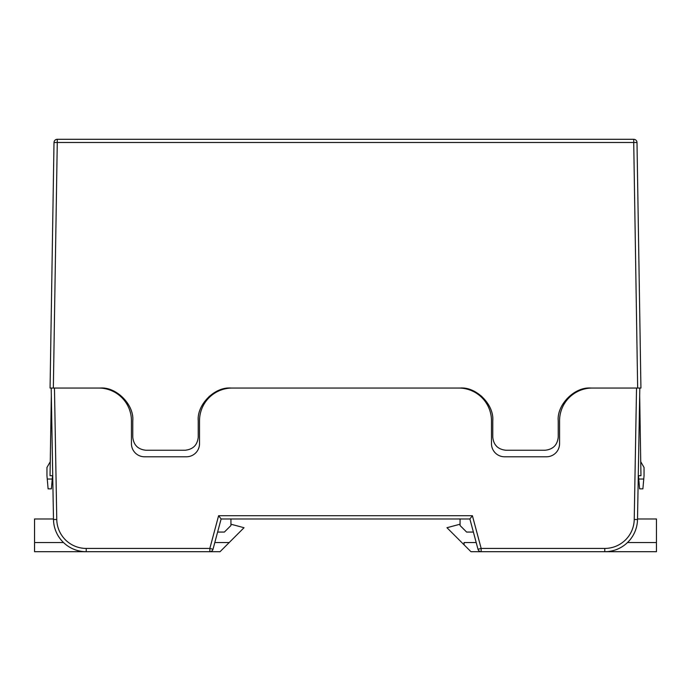 <?xml version="1.0" encoding="UTF-8"?>
<svg xmlns="http://www.w3.org/2000/svg" width="691" height="691" viewBox="0 0 691 691"><rect width="100%" height="100%" fill="white"/><g stroke="black" fill="none" stroke-linecap="round" stroke-linejoin="round"><path stroke-width="1.04" d="M214.806 542.539L229.213 542.539L220.049 551.703L86.22 551.703A32.727 32.727 0 0 1 53.492 519.546L51.194 388.048L53.345 388.048L50.072 388.048L54.002 142.519A3.274 3.274 0 0 1 57.275 139.297L633.725 139.297A3.274 3.274 0 0 1 636.998 142.519L640.928 388.048L637.655 388.048L639.806 388.048L637.508 519.546A32.727 32.727 0 0 1 604.78 551.703L470.951 551.703L446.965 527.717L460.059 524.21M53.345 388.048L100.048 388.048C116.235 386.58 134.235 404.58 132.776 420.776L132.776 437.144C133.605 445.039 137.975 449.4 145.87 450.238L185.145 450.238C193.039 449.4 197.41 445.039 198.239 437.144L198.239 420.776C196.78 404.58 214.78 386.58 230.967 388.048L460.033 388.048C476.22 386.58 494.22 404.58 492.761 420.776L492.761 437.144C493.59 445.039 497.961 449.4 505.855 450.238L545.13 450.238C553.025 449.4 557.395 445.039 558.224 437.144L558.224 420.776C556.765 404.58 574.765 386.58 590.952 388.048L637.655 388.048L633.725 142.484L57.275 142.484L53.345 388.048M639.676 395.442L640.963 475.71L638.277 475.71M52.723 475.71L50.037 475.71L51.324 395.442M640.738 461.735L644.047 467.47L644.047 475.71L642.889 488.857L639.616 488.857L638.467 475.71M52.533 475.71L51.384 488.857L48.111 488.857L46.953 475.71L46.953 467.47L50.262 461.735M51.194 388.048L50.072 388.048L54.002 142.519L57.275 142.484L57.275 139.297A3.274 3.274 0 0 0 54.002 142.519M640.928 388.048L639.806 388.048M218.606 515.702L472.394 515.702L481.161 548.429L477.999 549.276L469.88 518.976L221.12 518.976L213.001 549.276A3.274 3.274 0 0 1 209.839 551.703A3.274 3.274 0 0 0 213.001 549.276L209.839 548.429L218.606 515.702L221.12 518.976M215.229 392.816L215.229 392.082M209.338 397.403L209.338 396.211M458.755 388.048A32.727 32.727 0 0 1 491.482 420.776L491.482 443.691A13.094 13.094 0 0 0 504.577 456.786L546.469 456.786A13.094 13.094 0 0 0 559.563 443.691L559.563 420.776A32.727 32.727 0 0 1 592.299 388.048M98.701 388.048A32.727 32.727 0 0 1 131.437 420.776L131.437 443.691A13.094 13.094 0 0 0 144.531 456.786L186.423 456.786A13.094 13.094 0 0 0 199.518 443.691L199.518 420.776A32.727 32.727 0 0 1 232.245 388.048M475.771 392.816L475.771 392.082M481.662 397.403L481.662 396.211M472.394 515.702L469.88 518.976M477.999 549.276A3.274 3.274 0 0 0 481.161 551.703A3.274 3.274 0 0 1 477.999 549.276M230.941 518.976L230.941 525.514L224.394 532.061L217.613 532.061M473.387 532.061L466.606 532.061L460.059 525.514L460.059 518.976M637.517 518.976L656.45 518.976L656.45 542.539L627.497 542.539M481.161 551.703L481.161 548.429L604.78 548.429A29.463 29.463 0 0 0 634.234 519.485L637.508 519.546A32.727 32.727 0 0 1 604.78 551.703L656.45 551.703L656.45 542.539M464.084 544.836L464.084 542.539L476.194 542.539M54.468 388.048L56.766 519.485A29.463 29.463 0 0 0 86.22 548.429L86.22 551.703L34.55 551.703L34.55 518.976L53.483 518.976M34.55 542.539L63.503 542.539M229.213 542.539L244.035 527.717L230.941 524.21M638.752 479.036L643.753 479.036M47.247 479.036L52.248 479.036M636.998 142.519A3.274 3.274 0 0 0 633.725 139.297L633.725 142.484L636.998 142.519M86.22 551.703A32.727 32.727 0 0 1 53.492 519.546L56.766 519.485M634.234 519.485L636.532 388.048M86.22 548.429L209.839 548.429L209.839 551.703M604.78 548.429L604.78 551.703"/></g></svg>
